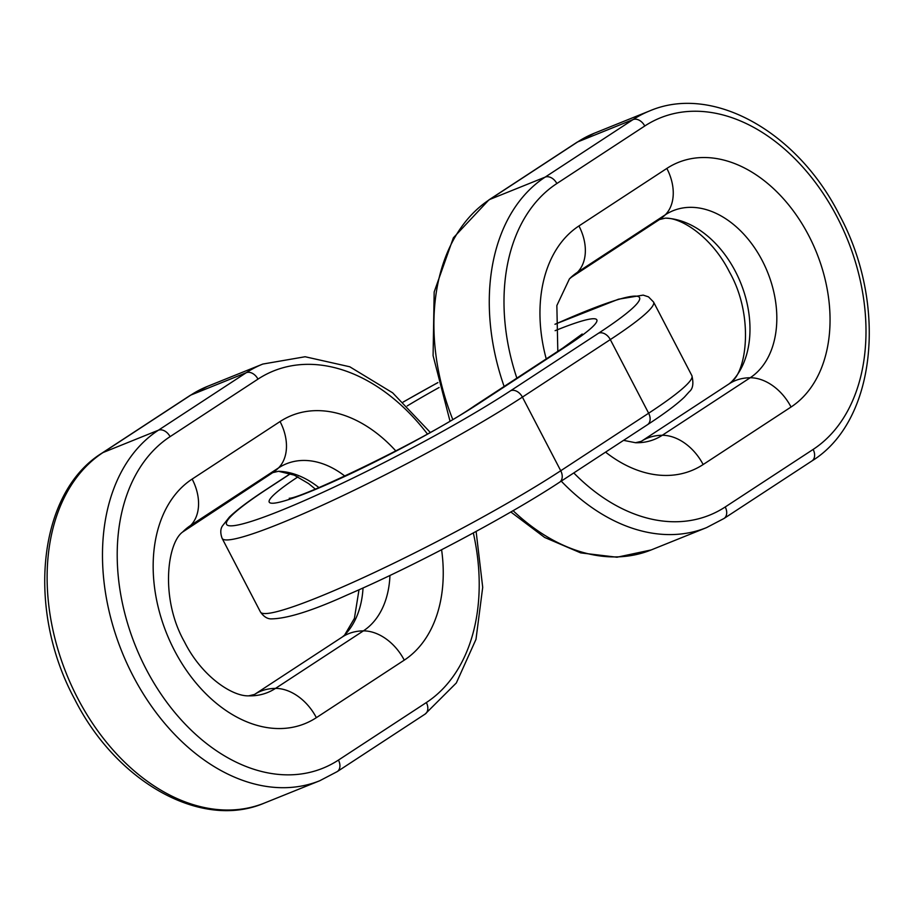 <?xml version="1.0" encoding="UTF-8"?>
<svg xmlns="http://www.w3.org/2000/svg" width="914" height="914" viewBox="0 0 914 914"><rect width="100%" height="100%" fill="white"/><g stroke="black" fill="none" stroke-linecap="round" stroke-linejoin="round"><path stroke-width="1.37" d="M555.118 330.685A135.146 13.299 152.5 0 1 566.691 346.04L478.787 403.565A44.683 31.682 -123.2 0 0 474.857 405.622C426.895 438.983 300.363 498.941 289.247 498.267M478.787 403.565A135.146 13.299 152.5 0 1 310.166 491.606A135.146 13.299 152.5 0 1 297.93 476.88M260.456 611.992C263.62 616.482 267.071 618.778 270.818 618.881C286.745 618.835 312.28 610.826 347.423 594.865C412.694 566.84 508.081 516.216 559.528 482.261A10.431 7.392 -123.2 0 0 560.739 470.744A193.631 19.045 152.5 0 1 375.208 572.118A193.631 19.045 152.5 0 1 260.456 611.992L222.125 538.357A193.631 19.045 152.5 0 0 336.889 498.496A193.631 19.045 152.5 0 0 522.408 397.11A10.431 7.392 -123.2 0 0 510.698 390.701A183.211 18.017 152.5 0 1 280.964 510.503A183.211 18.017 152.5 0 1 267.494 488.784A10.431 7.392 56.8 0 0 266.568 489.264C249.328 500.518 236.932 509.795 229.38 517.096L222.399 525.984C220.354 529.092 220.263 533.228 222.125 538.357M559.528 482.261L647.432 424.736A10.431 7.392 -123.2 0 0 648.643 413.219L560.739 470.744L522.408 397.11L610.312 339.585A10.431 7.392 -123.2 0 0 598.601 333.176L510.698 390.701M566.691 346.04A44.683 31.682 -123.2 0 0 562.761 348.097L474.857 405.622M648.643 413.219L610.312 339.585A193.631 19.045 152.5 0 0 653.544 302.008L691.875 375.643A193.631 19.045 152.5 0 1 648.643 413.219M407.221 405.919A135.146 13.299 152.5 0 1 439.086 387.513M403.223 402.069A183.211 18.017 152.5 0 1 437.897 382.623M554.992 324.31A183.211 18.017 152.5 0 1 598.601 333.176M290.572 473.681L267.494 488.784M665.289 218.16C681.867 217.475 712.383 237.766 729.521 272.109C753.97 315.136 746.852 370.924 731.36 381.983A92.314 64.483 68 0 0 735.404 271.435A92.314 64.483 68 0 0 665.289 218.16L659.508 219.531A70.755 50.156 56.8 0 0 665.335 214.779L577.431 272.303A70.755 50.156 56.8 0 1 571.604 277.068L569.422 278.896A92.314 64.483 68 0 1 577.431 272.303A44.683 31.682 56.8 0 0 578.939 225.952A135.146 94.382 68 0 0 546.241 358.905M605.559 452.133A135.146 94.382 68 0 0 703.14 464.541A44.683 31.682 -123.2 0 0 662.273 435.281A70.755 50.156 -123.2 0 0 647.5 438.092A70.755 50.156 -123.2 0 0 641.274 441.348L729.178 383.811A70.755 50.156 -123.2 0 1 735.404 380.567A70.755 50.156 -123.2 0 1 750.177 377.756A92.314 64.483 68 0 0 762.242 260.604A92.314 64.483 68 0 0 665.335 214.779A44.683 31.682 56.8 0 0 666.843 168.427L578.939 225.952M449.974 421.023L433.087 355.615L434.173 291.977L453.378 237.811L488.864 199.926L576.768 142.401A10.431 7.392 56.8 0 1 577.682 141.921L633.048 119.585A193.631 135.238 68 0 1 649.603 110.937C712.897 83.734 797.853 132.199 839.395 214.939C887.802 304.259 876.48 421.24 811.918 460.953A10.431 7.392 -123.2 0 0 813.129 449.437A183.211 127.96 68 0 0 837.064 216.961A183.211 127.96 68 0 0 644.758 126.006L556.855 183.531A183.211 127.96 68 0 0 516.856 378.133M666.843 168.427A135.146 94.382 68 0 1 808.707 235.526A135.146 94.382 68 0 1 791.044 407.016A44.683 31.682 -123.2 0 0 750.177 377.756L662.273 435.281A92.314 64.483 68 0 1 635.493 442.719L623.554 440.354M513.085 510.663A193.631 135.238 68 0 0 651.179 549.942L616.984 557.232L580.698 552.89L544.63 537.443L510.823 511.977M561.242 481.141A193.631 135.238 68 0 0 706.545 527.618L651.179 549.942M706.545 527.618L724.014 518.478A10.431 7.392 -123.2 0 0 725.225 506.973A183.211 127.96 68 0 1 573.775 472.926M488.864 199.926A10.431 7.392 56.8 0 1 489.778 199.446L545.144 177.122A10.431 7.392 56.8 0 1 556.855 183.531M644.758 126.006A10.431 7.392 56.8 0 0 633.048 119.585L545.144 177.122A193.631 135.238 68 0 0 504.128 386.473M649.603 110.937L594.237 133.261A193.631 135.238 68 0 0 577.682 141.921L489.778 199.446A193.631 135.238 68 0 0 452.716 419.389M813.129 449.437L725.225 506.973M791.044 407.016L703.14 464.541M318.895 487.585A92.314 64.483 68 0 0 278.507 471.281L272.726 472.652L182.64 532.017A92.314 64.483 68 0 1 190.649 525.424A70.755 50.156 56.8 0 1 184.822 530.189M359.008 589.77L354.404 618.401L344.578 635.104A92.314 64.483 68 0 0 363.029 587.965M344.886 476.103A92.314 64.483 68 0 0 278.553 467.899L190.649 525.424A44.683 31.682 56.8 0 0 192.157 479.073A135.146 94.382 68 0 0 174.505 650.562A135.146 94.382 68 0 0 316.358 717.661L404.262 660.136A44.683 31.682 -123.2 0 0 363.395 630.877A70.755 50.156 -123.2 0 0 348.622 633.688A70.755 50.156 -123.2 0 0 342.396 636.932L254.492 694.469A70.755 50.156 -123.2 0 1 260.719 691.213A70.755 50.156 -123.2 0 1 275.491 688.402L363.395 630.877A92.314 64.483 68 0 0 389.947 575.466M430.243 432.379L392.666 392.837L349.765 366.777L305.127 356.746L262.821 364.058L207.455 386.382A193.631 135.238 68 0 0 190.9 395.042L102.996 452.567A193.631 135.238 68 0 0 77.701 698.273A193.631 135.238 68 0 0 264.397 803.063C201.103 830.266 116.147 781.801 74.605 699.061C26.198 609.741 37.52 492.76 102.082 453.047A10.431 7.392 56.8 0 1 102.996 452.567L158.362 430.231A10.431 7.392 56.8 0 1 170.073 436.652A183.211 127.96 68 0 0 146.137 669.128A183.211 127.96 68 0 0 338.443 760.082L426.347 702.558A183.211 127.96 68 0 0 473.326 532.942M262.821 364.058A193.631 135.238 68 0 0 246.266 372.706L158.362 430.231A193.631 135.238 68 0 0 133.067 675.949A193.631 135.238 68 0 0 319.763 780.739L264.397 803.063M319.763 780.739L337.232 771.599A10.431 7.392 -123.2 0 0 338.443 760.082M316.358 717.661A44.683 31.682 -123.2 0 0 275.491 688.402A92.314 64.483 68 0 1 248.711 695.84C232.133 696.525 201.617 676.234 184.479 641.891C160.03 598.864 167.148 543.076 182.64 532.017M476.114 531.434L482.706 587.314L475.988 639.354L456.326 682.964L425.136 714.074A10.431 7.392 -123.2 0 0 426.347 702.558M404.262 660.136A135.146 94.382 68 0 0 441.599 549.76M395.853 450.968A135.146 94.382 68 0 0 280.061 421.548A44.683 31.682 56.8 0 1 278.553 467.899A70.755 50.156 56.8 0 1 272.726 472.652M207.455 386.382L189.986 395.522A10.431 7.392 56.8 0 1 190.9 395.042L246.266 372.706A10.431 7.392 56.8 0 1 257.977 379.116A183.211 127.96 68 0 1 427.398 433.967M170.073 436.652L257.977 379.116M192.157 479.073L280.061 421.548M582.195 334.01L562.761 348.097M691.875 375.643C693.772 383.457 692.915 388.804 689.305 391.683L684.437 397.087C676.874 404.354 664.535 413.562 647.432 424.736M403.177 402.023L437.886 382.566M554.992 324.23L618.515 299.198L643.182 295.119L648.506 296.867L653.544 302.008M266.568 489.264L290.446 473.646M635.493 442.719L641.274 441.348M731.36 381.983L729.178 383.811M557.814 351.33L556.855 305.55L569.422 278.896M571.604 277.068L659.508 219.531M576.768 142.401L594.237 133.261M724.014 518.478L811.918 460.953M344.578 635.104L342.396 636.932M248.711 695.84L254.492 694.469M315.296 489.07L308.566 483.563L294.217 475.12L278.507 471.281M425.136 714.074L337.232 771.599M189.986 395.522L102.082 453.047"/></g></svg>
